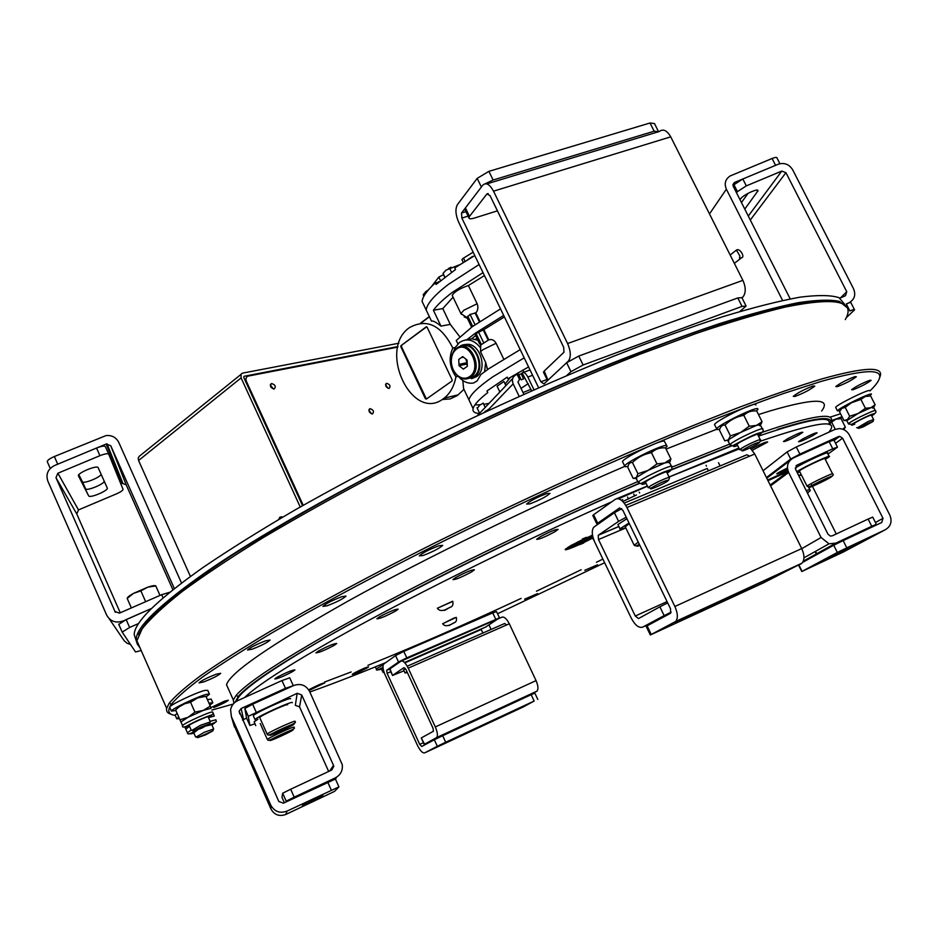 <?xml version="1.0" encoding="UTF-8"?>
<svg xmlns="http://www.w3.org/2000/svg" width="938" height="938" viewBox="0 0 938 938"><rect width="100%" height="100%" fill="white"/><g stroke="black" fill="none" stroke-linecap="round" stroke-linejoin="round"><path stroke-width="1.41" d="M829.825 424.738L830.47 423.261C833.319 415.393 815.591 417.469 777.285 429.487M762.008 432.383L777.837 427.107C816.318 415.112 834.117 413.107 831.22 421.092L831.103 421.455M821.641 411.008C831.56 398.017 814.278 398.017 769.793 411.008L758.49 414.573M869.901 390.935C874.931 386.128 878.027 382.153 879.199 378.987C883.526 368.47 864.074 369.302 820.832 381.508L783.781 393.432C754.785 403.68 721.873 416.249 685.068 431.128C608.821 462.598 518.773 503.694 434.728 545.529C372.562 576.811 316.81 606.78 271.997 632.845C244.232 649.413 221.262 664.01 203.089 676.638C187.752 688.011 177.2 697.204 171.443 704.18C166.941 710.793 168.207 714.522 175.254 715.366L176.766 718.801L179.404 718.672M171.173 714.228C167.55 713.337 166.038 711.379 166.659 708.342L169.145 703.301C174.878 696.266 185.431 687.015 200.791 675.571C219.011 662.861 242.051 648.17 269.921 631.509C314.898 605.291 370.92 575.135 433.391 543.677C497.937 511.644 562.014 481.686 625.646 453.828C666.343 436.369 703.922 420.963 738.382 407.608C770.532 395.625 798.215 386.104 821.418 379.046C864.836 366.887 884.346 366.137 879.95 376.806L879.234 378.87M845.302 319.588C856.019 300.934 835.946 296.771 785.071 307.113C760.249 313.081 730.69 321.851 696.371 333.4L639.587 354.353C558.274 386.198 463.407 429.381 377.697 473.737C335.898 495.85 297.674 517.178 263.05 537.72C231.076 557.453 204.179 575.346 182.359 591.397C163.646 606.194 150.244 618.681 142.154 628.835L136.889 640.76L137.276 644.078L139.997 647.818M138.66 634.686C142.506 626.69 151.241 616.465 164.842 604.002C181.362 590.295 202.866 574.642 229.364 557.031C272.466 529.442 327.221 498.148 389.188 465.952C453.429 433.262 517.799 403.211 582.322 375.798C623.664 358.762 661.982 344 697.286 331.501C730.292 320.491 758.83 312.108 782.878 306.351C810.854 300.301 829.368 298.988 838.42 302.411M854.881 376.63C846.651 379.784 840.296 383.091 835.805 386.538L837.329 386.644C845.513 383.501 851.856 380.195 856.347 376.748L854.881 376.63M869.772 380.289C861.963 383.325 855.913 386.456 851.622 389.68L853.029 389.751C860.803 386.714 866.829 383.595 871.121 380.371L869.772 380.289M213.782 707.545C221.45 704.438 226.304 701.999 228.356 700.229L224.545 701.132L210.851 707.662M216.197 674.211C207.157 677.752 201.436 680.648 199.032 682.876L203.64 681.961C212.609 678.42 218.296 675.548 220.711 673.32L216.197 674.211M265.689 640.795C256.285 644.441 250.235 647.513 247.562 649.999L252.088 649.213C261.432 645.579 267.436 642.518 270.121 640.044L265.689 640.795M341.913 596.662C332.263 600.367 325.92 603.603 322.895 606.394L327.116 605.796C336.707 602.114 343.015 598.878 346.04 596.111L341.913 596.662M439.078 545.705C429.323 549.398 422.733 552.787 419.298 555.882L423.038 555.507C432.723 551.825 439.277 548.449 442.724 545.365L439.078 545.705M546.913 493.54C537.24 497.175 530.474 500.681 526.605 504.058L529.771 503.894C539.373 500.271 546.115 496.777 549.985 493.423L546.913 493.54M813.082 385.987C804.429 389.282 797.816 392.729 793.243 396.328L794.99 396.446C803.608 393.163 810.198 389.727 814.77 386.128L813.082 385.987M211.824 710.078L233.21 704.063M716.48 429.346L666.074 449.091M624.485 466.503C533.007 505.711 425.301 558.216 348.455 600.871C270.883 644.617 230.244 672.569 226.515 684.717L228.579 689.348M233.867 703.336L233.304 699.924L236.024 695.55C248.57 680.671 293.981 651.945 372.257 609.372C449.314 567.994 551.474 518.784 637.652 481.64M671.889 467.147L729.541 444.166M731.288 445.749L671.409 469.633M639.411 483.199C553.678 520.133 451.717 569.19 374.684 610.474C296.396 652.954 250.927 681.598 238.275 696.418L235.239 702.116M844.704 304.416L839.041 297.663C831.009 295.071 818.03 294.895 800.091 297.158C779.232 300.922 753.531 307.418 722.964 316.645C689.817 327.456 653.024 340.775 612.584 356.639C548.871 382.505 483.516 411.981 416.531 445.046C373.359 466.936 332.955 488.51 295.318 509.791C259.943 530.498 229.177 549.727 203.03 567.478C157.244 599.91 134.31 622.304 134.204 634.651L137.288 644.043M846.51 307.172L839.358 301.391C830.4 299.445 816.599 299.89 797.945 302.728C776.453 307.054 750.283 314.031 719.434 323.657C686.112 334.807 649.342 348.373 609.114 364.354C463.935 422.956 289.772 513.567 205.316 572.579C159.437 604.858 136.409 627.076 136.221 639.235M592.488 535.117L571.031 545.435L565.356 549.293C563.398 551.685 581.243 544.31 592.523 538.084M582.369 539.01L586.297 537.357L582.369 539.01M579.872 544.591L583.706 542.973L579.872 544.591M540.007 536.888L536.642 539.28C538.611 539.667 544.626 537.193 554.686 531.846L558.122 529.419C556.187 529.009 550.149 531.494 540.007 536.888M455.915 577.433L452.925 579.59C455.211 579.848 461.367 577.327 471.392 572.004L474.44 569.812C472.189 569.53 466.01 572.063 455.915 577.433M379.491 616.852L376.865 618.775C379.433 618.892 385.635 616.336 395.473 611.119L398.158 609.161C395.637 609.032 389.411 611.588 379.491 616.852M318.24 651.148L315.918 652.86C318.662 652.836 324.818 650.292 334.374 645.238L336.754 643.491C334.045 643.503 327.878 646.048 318.24 651.148M276.862 677.412L274.775 678.96C277.589 678.819 283.604 676.321 292.808 671.479L294.954 669.896C292.164 670.025 286.137 672.523 276.862 677.412M309.094 690.45L324.759 682.887C322.473 683.134 317.431 685.268 309.646 689.313L308.731 689.852M354.224 673.038L352.278 674.352C354.388 674.129 359.184 672.089 366.652 668.219L368.622 666.883C366.535 667.094 361.74 669.146 354.224 673.038M524.6 599.183L537.591 593.59L524.6 599.183M584.796 570.281L597.6 564.758L584.796 570.281M802.611 439.019L798.543 441.669C799.563 442.079 804.37 440.039 812.965 435.537L817.104 432.864C816.095 432.43 811.276 434.482 802.611 439.019M787.65 438.726L783.476 441.481C784.555 441.95 789.597 439.828 798.601 435.091L802.834 432.312C801.791 431.82 796.725 433.966 787.65 438.726M752.382 450.252L767.671 442.033C766.498 441.493 761.175 443.721 751.713 448.716L751.256 448.974M828.852 424.375C832.909 414.866 809.447 418.782 758.49 436.123M732.203 445.679L671.28 469.926M639.329 483.457C522.806 533.405 377.709 606.007 303.818 650.573C261.667 676.005 239.413 692.525 237.056 700.111L236.81 701.096M828.782 432.242C840.307 418.618 817.385 421.654 759.991 441.341M738.792 449.091L669.064 477.008M647.466 486.189L618.576 498.781M611.869 501.748C500.857 550.876 374.051 614.988 306.093 655.592C274.377 674.504 253.905 688.469 244.677 697.473M324.407 682.114L351.187 671.948M367.919 665.335C415.44 646.188 466.514 623.876 521.129 598.397M536.466 591.21L581.173 569.753M596.404 562.284L602.888 559.083M309.833 691.986C332.181 684.06 357.46 674.27 385.682 662.627M497.55 613.757L604.647 562.73M622.773 499.579L621.507 500.329M622.797 501.49L636.468 494.971M456.267 617.356L442.619 623.735M453.488 623.184L448.927 625.435L453.488 623.184M452.691 601.235L437.378 608.234L452.761 601.387C453.441 604.834 452.468 606.827 449.83 607.378C443.862 611.189 439.734 611.529 437.448 608.387L437.53 608.539M447.661 608.469L444.483 610.286L447.661 608.469M592.171 537.357L592.148 537.368C582.932 542.668 565.966 549.809 567.771 547.628L568.498 546.924M592.277 537.556C578.629 544.661 569.823 548.402 565.837 548.777M591.327 535.598L594.2 540.921M581.525 540.288L582.193 541.672L584.784 540.745L584.116 539.362M584.784 540.745L591.878 536.735M591.819 536.63L580.634 540.605L572.942 544.966L575.569 544.028L573.317 545.611L577.034 544.286L576.413 542.996M579.203 541.414L579.942 542.938L582.193 541.672M577.867 542.176L578.488 543.465L579.942 542.938M577.034 544.286L578.488 543.465M591.972 536.935C583.741 541.543 577.222 544.603 572.391 546.115C570.433 545.986 574.267 543.594 583.905 538.975L584.749 538.506M118.798 624.368L126.161 619.584L129.632 627.463L122.186 632.118L135.529 651.957L141.192 650.538M47.392 461.918L47.24 461.578C47.463 460.195 49.843 458.518 54.357 456.525L106.17 435.525C111.985 435.15 116.195 437.448 118.774 442.396L181.526 583.073M122.057 483.281L126.184 484.817L110.754 445.738L106.193 444.026L122.057 483.281L120.826 483.797M172.897 589.779L126.184 484.817M126.161 619.584L151.581 608.445L122.96 621.108M129.632 627.463L138.742 623.453M110.754 445.738L174.374 588.607M54.357 456.525L57.734 464.193L106.193 444.026M101.07 474.159C101.281 477.032 83.189 484.336 82.38 481.686L78.851 474.734M82.38 481.686L85.733 489.015C87.832 490.914 104.798 483.668 104.212 481.135C104.798 483.856 86.331 491.43 85.522 488.792L78.569 475.156L88.653 495.885L78.405 475.765C77.561 472.822 97.47 464.732 98.173 467.71L107.342 488.182C108.069 490.633 90.974 497.972 88.864 496.108L88.653 495.885M122.901 621.015C115.667 623.395 110.238 621.39 106.615 615.011L47.826 481.065C45.645 474.241 47.873 469.07 54.486 465.553L96.544 448.036C101.48 446.125 104.411 445.656 105.373 446.617L108.738 454.18M115.362 612.326L55.963 477.665L76.764 513.954L78.475 509.92L57.875 473.233L55.963 477.665M130.534 644.535L127.064 643.21L124.25 640.83L109.113 618.623M114.788 611.435L119.443 613.147L161.664 594.692L169.884 592.218M76.764 513.954L120.263 612.795M57.875 473.233L99.932 455.669L96.544 448.036M78.475 509.92L116.418 493.88C120.568 492.04 122.784 490.527 123.066 489.366L108.749 454.203C107.8 453.265 104.868 453.758 99.932 455.669M135.623 606.077L155.661 597.318M131.379 607.93L127.181 598.397L133.466 593.402L140.864 590.87L147.805 587.153L155.79 585.922L159.999 595.419M155.767 585.922C155.063 585.265 152.413 585.664 147.805 587.153L133.466 593.402C129.362 595.7 127.31 597.318 127.287 598.28L127.181 598.397M145.46 601.258L140.864 590.87M201.811 728.123L209.479 723.855L201.142 726.903L193.521 730.995L201.811 728.123M191.915 730.385L200.415 725.309L210.241 721.932M205.563 734.876L212.832 730.866L197.73 737.655L205.563 734.876M196.171 737.057L204.285 732.285L213.559 729.025M388.191 388.391L385.553 384.791M389.082 388.438C390.818 386.175 390.02 384.463 386.679 383.279L386.667 383.29C384.92 385.53 385.729 387.253 389.059 388.438L389.082 388.438M273.474 389.047L270.308 385.084M274.142 389.024L274.154 389.024C276.194 386.608 275.35 384.779 271.621 383.548L271.598 383.548C269.569 385.975 270.414 387.804 274.142 389.024M371.612 413.904L368.892 410.141M372.492 413.928C374.285 411.606 373.488 409.859 370.076 408.663L370.041 408.675C368.235 410.973 369.033 412.732 372.433 413.939L372.492 413.928M401.382 346.427L400.784 346.544M397.794 347.119L248.277 376.068C246.014 376.818 245.416 378.659 246.495 381.59L303.209 505.277M301.321 502.956L301.989 502.604M291.249 479.189L290.44 479.236M275.538 446.723L276.218 446.406M267.729 429.71L268.479 429.534M276.335 446.664L275.643 446.957M275.561 446.769L276.159 446.289M281.388 457.674L280.767 458.119M289.396 475.144L289.877 476.656M283.112 461.449L282.502 461.906M289.232 475.261L288.634 475.285M282.303 461.484L282.924 461.039M278.094 450.498L277.472 450.955M276.862 449.619L277.554 449.314M290.604 477.77L289.725 477.665M302.282 504.796L302.704 504.175M302.376 503.448L301.684 503.741L302.282 503.237M303.173 505.195L302.493 505.512M302.868 504.538L302.188 504.843M301.743 503.882L302.435 503.589M282.01 516.897L281.459 517.846M282.608 517.166L279.923 517.155L278.598 519.523M397.935 346.544L244.103 376.279L243.739 377.381L302.552 505.652M398.873 343.226L242.579 373.125L241.078 374.133L241.089 377.897L300.23 506.977M240.867 374.508L139.187 456.36L138.238 457.943L138.578 460.488L190.414 576.46M401.394 345.876L400.796 345.993M467.007 317.513L470.079 314.406L475.836 312.893L479.904 321.382M452.573 296.173L452.21 295.4C454.297 291.824 459.69 288.529 468.379 285.527L477.137 303.748C478.45 307.242 478.017 310.29 475.836 312.893M448.341 284.425C434.306 295.282 426.919 303.818 426.192 310.021L428.736 315.379L426.192 310.021C426.919 303.818 434.306 295.282 448.341 284.425L479.072 264.539L448.341 284.425M438.48 282.361L435.338 282.854C426.942 290.546 422.534 296.736 422.1 301.426L431.503 321.171C432.875 320.468 436.029 322.109 440.966 326.119L433.403 310.244C437.12 305.096 443.381 299.175 452.198 292.48L482.988 272.677M442.208 399.529L450.146 398.92L457.193 395.637L463.7 389.598M458.119 376.337L455.938 376.818C454.156 386.163 450.263 393.257 444.249 398.099L443.17 398.896C411.888 422.569 377.557 349.464 409.414 327.655L409.414 327.643C426.614 318.181 441.071 324.97 452.82 348.021L455.188 347.541L459.409 342.534C466.843 337.809 473.925 339.603 480.655 347.928L480.737 345.231L478.99 342.546M413.986 373.218L418.254 382.247M457.92 343.847L456.231 340.494L472.412 326.588L500.458 308.93M459.843 336.824L450.275 324.384L442.806 308.602L453.054 297.17M440.966 326.119L450.275 324.384M477.888 340.248L471.65 338.817L466.854 339.755L475.507 333.06L503.612 315.461M488.78 339.861L481.393 344.563L476.117 333.553L483.856 329.601L488.78 339.861C491.782 338.958 494.22 340.084 496.108 343.261L503.706 359.066M492.638 376.935C478.11 387.077 470.208 394.71 468.93 399.846L470.899 403.973L468.93 399.846C470.208 394.71 478.11 387.077 492.638 376.935L524.072 357.917L492.638 376.935M474.898 404.899L480.362 404.77L474.898 404.899M483.762 404.348L489.073 403.352L483.762 404.348M523.017 392.53L530.943 389.34L523.017 392.53M520.098 349.675L488.721 368.763L480.889 374.508L477.161 380.887L473.631 382.974M462.833 380.547L463.653 389.223M459.092 346.931L459.268 346.79C472.635 336.062 488.288 367.309 474.394 377.111L465.916 379.011M464.357 344.914C478.415 339.662 488.85 367.919 476.75 376.584L471.533 378.706M470.571 377.322C466.655 379.808 462.598 379.562 458.401 376.548C454.32 373.218 451.952 368.564 451.284 362.596C450.908 356.346 452.62 351.609 456.419 348.397L456.689 348.197C469.352 338.02 484.196 367.684 471.028 376.982L470.571 377.322M468.66 378.366L473.983 376.326C485.919 368.071 474.757 340.541 461.871 346.403M469.598 376.642C465.893 378.999 462.071 378.753 458.096 375.915C454.25 372.761 451.999 368.376 451.377 362.725C451.026 356.663 452.726 352.125 456.478 349.124C468.73 339.345 482.636 368.423 469.598 376.642M426.696 326.799L401.042 345.641L426.18 326.858L427.118 327.233L452.128 379.855L451.94 381.051L426.298 399.096L425.371 398.697L400.866 346.826L401.042 345.641M401.64 345.524L401.464 346.708L426.415 399.013M455.938 376.818C449.501 367.379 448.458 357.777 452.82 348.021M459.045 365.703L463.349 369.138L467.347 366.312L467.03 360.028L462.715 356.592L458.729 359.442L459.045 365.703L466.139 364.179L467.288 365.105M479.529 320.585L478.286 319.612M476.492 315.872L476.668 314.64M476.492 314.265L475.789 314.406M458.975 364.39L466.854 362.713L465.987 359.195M463.431 357.167L461.285 357.613M459.022 365.175L465.271 363.838L466.854 362.713M517.764 372.961L518.327 373.992L517.764 372.961M504.327 316.95L483.856 329.601M475.273 334.772L476.117 333.553M480.737 345.231L481.393 344.563M488.159 340.189L483.14 329.73M484.594 371.706L485.65 362.408L480.514 351.68L480.655 347.928M466.854 339.755L465.271 340.013M471.65 338.817L475.648 335.57M485.65 362.408L487.572 369.572M455.188 347.541L453.394 351.938M472.951 383.103C467.699 383.724 462.938 381.614 458.67 376.759M433.403 310.244L442.806 308.602M479.318 321.769L475.038 312.835M467.37 318.287L464.193 316.88M468.379 285.527L484.395 275.608M462.035 259.885L462.844 258.513L473.127 252.216M474.757 255.605L454.742 267.928L455.516 269.546L436.1 284.449L435.338 282.854M423.495 295.411L423.179 294.731L425.735 291.695L428.326 289.959M431.597 286.418L438.82 277.085L443.662 274.611M471.99 257.188L472.729 256.766M467.593 259.767L472.553 256.402M422.1 301.426L424.703 306.902M437.976 282.444L438.773 282.103M437.882 282.455L438.609 281.752M451.002 267.213L448.399 268.62M459.514 264.786L446.019 270.156L443.064 273.368L444.882 277.167M451.553 272.266L449.642 268.291M485.216 407.409L483.176 403.117L479.799 405.146L477.243 408.276M485.192 411.161L485.485 411.794M479.447 413.482C474.569 413.271 472.447 411.641 473.092 408.581C474.007 404.853 478.896 399.518 487.76 392.588L486.974 390.97L507.165 377.158L507.95 378.811L528.457 367.004M505.113 383.982L510.471 377.264M505.91 385.647L503.917 381.496L497.07 386.175L499.602 391.474M531.658 390.818L522.103 372.925C523.814 371.753 525.726 373.125 527.848 377.053L533.98 389.798M518.784 374.79L521.211 379.831L523.592 378.929L521.176 373.887L518.784 374.79L517.131 374.379L519.558 379.421L517.964 382.024L523.861 394.288M519.183 396.387L513.156 383.841C511.573 379.597 512.64 376.537 516.334 374.672L517.131 374.379M521.024 388.367L528.211 383.654M484.055 412.462L489.155 408.862M522.103 372.925L521.176 373.887M741.419 257.798L739.531 258.161L739.848 255.945L736.776 250.657L735.286 250.903L736.787 249.86C740.164 248.23 745.171 257.235 741.665 257.669L741.419 257.798M212.703 702.539L211.179 699.115L207.368 699.549M209.831 705.095L212.809 702.773L209.01 703.23M178.712 717.113L176.766 718.801M177.083 713.408L175.148 715.108M208.904 717.453L214.286 716.093L212.774 712.223M185.818 729.096L189.535 726.329L185.994 727.044C184.845 725.942 211.8 713.748 211.402 715.553L208.517 717.676M206.383 725.906L211.765 724.652M193.791 732.824L197.59 729.94M185.021 727.29L185.466 728.463M739.824 311.51L746.109 306.058L742.04 306.386L737.807 297.932L741.888 297.651L745.839 305.518M465.94 211.648L461.519 213.02L481.382 187.025L477.184 178.372L457.451 204.59C455.106 208.893 455.505 214.767 458.67 222.212L538.623 387.746M477.184 178.372L488.909 171.349L493.118 180.026L654.149 131.203L650.022 122.995L654.478 123.57L658.136 130.851M488.909 171.349L650.022 122.995M493.118 180.026L485.263 183.731M461.519 213.02L461.859 218.062L468.097 216.115M547.018 379.515L540.851 381.801L461.859 218.062M540.851 381.801L543.981 383.888L566.634 362.725L578.769 356.065L737.807 297.932M566.611 375.634L570.961 371.647L566.634 362.725M578.769 356.065L583.119 364.999L570.961 371.647M583.119 364.999L742.04 306.386M658.582 131.73L654.149 131.203M543.677 372.597L544.204 371.049L563.949 352.254L563.691 347.295L490.035 195.62L486.963 193.92L488.147 193.556M544.204 371.049L547.991 380.183M548.402 379.761L568.534 360.907C571.136 356.862 570.82 351.07 567.596 343.543L493.517 191.164C489.683 184.223 486.13 182.207 482.847 185.103L465.4 207.943L469.492 216.42L468.871 217.71C468.953 219 470.77 219.117 474.323 218.085L497.433 210.851M486.822 183.895L659.308 131.508C663.119 128.553 666.93 130.323 670.729 136.842L742.908 280.356C746.003 287.462 745.991 293.055 742.861 297.123L741.911 297.698M568.885 361.013L568.194 361.271M465.166 210.042L465.4 207.943M469.492 216.42L486.963 193.92M743.388 449.607L742.357 450.369C739.484 452.808 753.554 446.652 758.326 443.393L759.674 442.232C756.685 442.607 751.244 445.058 743.388 449.607M740.985 449.853L739.719 449.712L741.172 448.563C746.12 445.128 761.351 438.257 760.519 439.816L760.507 439.875M651.687 487.713L650.878 488.346C647.982 490.879 663.025 484.348 667.539 481.124L668.665 480.092C665.265 480.549 659.602 483.093 651.687 487.713M649.483 487.819L648.181 487.666L649.377 486.646C654.02 483.281 670.248 476 669.544 477.606L669.509 477.712M782.585 300.441L726.364 189.183L709.491 213.911M732.906 184.868L734.595 182.406L775.585 165.346L772.091 158.499L730.221 175.934C725.355 179.123 724.066 183.543 726.364 189.183M772.091 158.499C775.398 157.197 777.039 157.045 777.027 158.053L779.912 163.693M734.595 182.406L733.235 186.31L790.206 298.894M848.831 302.927L846.311 303.924C849.617 302.517 851.176 302.165 851 302.868L854.389 309.505M846.193 317.783L854.565 309.845C854.753 309.165 853.193 309.528 849.898 310.935L846.311 303.924M748.078 193.322L741.454 202.549L748.078 193.322M740.035 199.735L740.844 198.598C743.259 194.776 759.1 187.623 757.939 190.871L744.772 209.104M839.956 298.143L845.466 295.728L846.756 291.741L840.46 297.921M849.042 302.728C854.506 299.609 856.007 294.954 853.557 288.775L792.704 169.837C789.163 164.267 784.356 162.391 778.306 164.209L742.826 178.982L746.32 185.876L737.432 191.633L733.95 184.763L742.826 178.982M750.294 220.02L785.927 172.674L781.8 171.068L748.29 216.057M785.927 172.674L846.756 291.741M736.553 192.876L737.432 191.633M733.094 185.994L733.95 184.763M746.32 185.876L781.8 171.068M868.377 423.144L858.704 428.338L863.171 426.907L873.02 421.502L868.377 423.144M857.332 427.845L868.189 421.455L873.712 419.509L873.02 421.502M383.49 672.534L383.923 671.866M209.338 693.944L207.744 690.356L204.824 690.415C195.983 692.537 169.239 705.294 169.649 707.182L169.766 707.451M206.161 696.817L209.467 694.226L206.548 694.308C197.73 696.477 170.974 709.234 171.373 711.086L175.828 710.535M193.017 700.381L187.459 702.879M203.218 710.429L211.027 708.272L210.288 706.115L203.218 710.429L194.916 712.118L188.022 717.3L203.218 710.429M180.94 721.979L188.022 717.3L179.967 719.798L180.858 721.897L175.617 709.925L179.357 706.701L184.704 703.758L190.543 702.234L194.916 712.118M179.967 719.798L175.617 709.925M190.543 702.234L197.672 697.931L205.926 696.301L210.288 706.115M189.359 725.93L188.386 725.965C187.471 725.062 209.326 715.178 209.033 716.632L208.353 717.312M381.485 668.97L382.997 667.528M666.672 445.456L664.245 441.024C659.109 440.391 623.829 457.709 622.457 461.531L622.867 462.364M665.488 447.883L667.094 446.3L666.414 445.444C661.302 444.87 626.009 462.188 624.602 465.952L625.447 466.772L628.05 466.28M652.813 451.53L648.31 453.394M755.887 405.075L755.5 404.301C751.596 403.188 716.198 420.658 714.522 424.504L714.932 425.348M756.38 410.926L757.963 409.414L757.634 408.581C753.765 407.514 718.344 424.984 716.632 428.783L717.101 429.592L719.763 429.112M744.995 414.268L740.61 416.062M664.725 462.973L669.662 461.988L670.94 459.022L664.725 462.973L656.963 463.923L648.158 470.36L664.725 462.973M636.773 478.615L635.905 478.052L636.609 477.301L648.158 470.36L637.922 473.737L636.281 477.606L633.197 478.45L627.815 467.359C628.39 463.806 629.937 462.188 632.458 462.528C637.805 457.275 644.148 453.992 651.464 452.679L656.963 463.923M645.872 482.918L644.934 482.367C647.783 479.318 670.142 469.141 667.704 471.99L666.953 472.693M634.451 478.462L636.081 478.403M669.111 462.962L670.353 460.968M637.922 473.737L632.458 462.528M651.464 452.679C655.216 449.091 659.883 447.485 665.476 447.872L665.101 447.848M670.94 459.022L665.476 447.872M756.403 425.43L760.601 424.644L762.066 421.748L756.403 425.43L749.239 426.204L740.539 432.512L756.403 425.43M728.849 440.954L727.712 440.45L728.416 439.734L740.539 432.512L730.421 435.865L728.298 439.84L724.769 440.872L719.458 430.143C720.349 426.556 722.213 424.844 725.039 425.008C730.327 419.884 736.588 416.648 743.822 415.323L749.239 426.204M759.78 425.782L761.457 423.378M737.444 445.116L736.682 444.471C740.563 440.93 763.368 430.718 758.221 434.822L757.951 435.044M730.421 435.865L725.039 425.008M743.822 415.323C747.187 411.946 751.479 410.492 756.685 410.95L762.066 421.748M869.854 390.865L869.69 390.525C867.638 389.434 837.095 404.524 835.641 407.338L835.91 407.854M869.866 395.906L871.461 394.019C869.444 392.975 838.877 408.053 837.4 410.821L839.932 410.797M861.987 398.392L857.473 400.256M847.436 405.474L845.244 407.373M840.342 413.846L829.79 417.258M840.307 418.618L841.843 416.812L831.338 420.67M832.803 420.998L831.021 421.69M870.886 407.725L873.747 407.104L875.131 404.77L870.886 407.725L865.411 408.3L858.141 413.47L870.886 407.725M846.78 420.67L858.141 413.47L849.699 416.238L847.413 419.579L843.954 420.529L846.697 420.505M872.727 408.147L874.662 405.767M854.6 423.917L854.248 423.366C858.282 420.318 876.584 412.04 871.578 415.534L871.566 415.534M843.954 420.529L839.522 411.747L841.761 408.393L845.22 407.385L851.317 402.836L860.896 399.424L865.411 408.3M849.699 416.238L845.22 407.385M860.896 399.424L865.188 396.504L870.64 395.965L875.131 404.77M843.004 429.323L844.048 429.252L845.314 427.048L842.687 429.205M843.766 429.639L844.845 428.08M830.822 422.252L831.631 422.088L835.266 429.311M831.631 422.088L835.793 419.239L841.081 418.653L845.314 427.048M457.357 737.057L518.327 708.776L457.357 737.057M398.533 662.029L395.566 655.592L403.809 651.429L406.775 657.866L398.861 661.806L386.702 670.283L387.101 673.32L390.806 671.702M395.566 655.592L383.63 664.127C382.434 666.132 382.903 669.673 385.049 674.739L417.551 745.558C420.212 750.857 422.592 753.296 424.715 752.862L437.319 746.273L434.317 739.754L421.783 746.472L419.732 744.385L387.101 673.32M534.144 701.049L531.166 694.706L442.689 735.709L445.691 742.239L534.144 701.049L523.017 707.053M531.166 694.706L534.848 693.112L537.802 699.408M404.501 662.486L485.661 627.041L499.473 617.861L406.775 657.866M495.674 619.139L492.731 612.889L496.542 611.623L499.438 617.767M492.731 612.889L403.809 651.429M434.317 739.754L442.689 735.709M445.691 742.239L437.319 746.273M504.222 707.135L443.228 735.251L504.069 706.806M401.464 660.962L501.724 617.251C504.058 616.407 506.59 618.588 509.311 623.782L536.055 680.613C538.178 685.561 538.506 689.055 537.04 691.095L524.436 697.825M421.268 738.007L424.574 744.174L436.698 737.561C437.952 735.58 437.483 732.039 435.314 726.938L408.218 668.149C405.486 662.767 403.07 660.434 400.983 661.173L389.962 668.841L392.53 675.477L404.044 670.787M424.574 744.174L433.45 740.211M392.881 675.184L403.961 667.633L406.025 669.638L433.016 728.216L433.415 731.253L421.619 737.749M404.864 662.861L481.217 629.504L482.882 633.056M407.221 666.203L504.667 623.5L506.626 624.966M406.94 671.631L405.052 672.992L407.373 672.569M405.368 668.501L403.668 669.978M753.167 587.153L677.705 621.8L752.921 586.649M616.77 498.676L647.372 485.99M669.064 476.996L738.898 448.047M646.212 626.432L647.114 625.834L651.265 634.463L675.794 621.402C678.127 618.154 677.822 613.171 674.879 606.476L626.936 507.517C622.984 500.317 619.127 497.562 615.375 499.251L593.613 514.728L597.694 523.205L596.861 523.92L598.432 523.826M750.06 447.86L754.75 454.015L801.732 548.566C804.581 554.979 804.687 559.845 802.037 563.152L763.579 582.815L650.327 634.979L646.176 626.361M651.265 634.463L650.327 634.979M597.694 523.205L619.584 507.95L622.879 510.319L670.553 608.809L670.541 613.288L647.114 625.834M592.91 515.701L593.613 514.728M624.204 503.085L707.264 468.461L708.436 470.829M625.775 505.371L746.812 454.801L749.743 456.103M626.221 517.237L618.599 521.364L614.413 512.711L621.765 508.677M614.413 512.711L593.731 527.215C591.503 530.498 591.843 535.457 594.727 542.094L631.309 618.224C635.108 625.271 638.884 628.237 642.647 627.135L664.139 615.609L659.895 606.816L638.52 618.564L635.272 616.02L598.491 539.549L625.798 527.942M618.599 521.364L598.21 535.293L598.491 539.549M671.221 612.08L664.139 615.609M659.895 606.816L667.692 602.923M626.936 518.714L617.919 524.53L618.177 525.092M629.023 523.005L619.971 528.798C619.35 529.747 621.261 529.395 625.705 527.754M629.281 523.545L625.271 526.839M322.989 794.838L303.642 803.913L302.188 806.199L320.784 797.452L322.989 794.826M293.195 685.737L285.457 688.316L281.963 680.554L289.736 677.811L293.195 685.479M270.941 808.99L270.824 805.238C274.517 811.675 279.899 813.645 286.969 811.135L338.946 786.865L334.526 791.391L285.867 814.442C279.325 816.764 274.353 814.946 270.941 808.99L233.656 724.3M281.963 680.554L237.666 700.663C233.843 702.527 231.487 705.528 230.584 709.656L231.405 716.702L270.824 805.238M242.52 720.114L246.6 718.016M285.457 688.316L241.16 708.495L239.12 711.156L278.821 801.498L283.428 803.186L335.405 779.021L338.935 786.853M297.182 693.299L295.329 705.317L299.539 706.865L301.731 694.976L297.182 693.299L248.3 716.315L244.818 708.518L246.635 718.215L249.895 725.508L254.937 723.773M294.215 797.159L286.196 801.146L282.666 793.243L290.663 789.233L294.215 797.159L335.347 777.872C340.576 774.999 342.886 770.602 342.276 764.693L309.563 691.388C305.929 685.103 300.629 683.145 293.676 685.526L252.627 704.204L256.133 712.036M336.508 777.25L335.523 779.267M330.973 770.368L333.787 766.311L331.794 769.992L290.663 789.233M333.787 766.311L333.518 765.373L329.695 770.966M301.731 694.976L333.518 765.373M248.3 716.315L249.895 725.508M244.818 708.518L252.627 704.204M328.675 771.446L299.539 706.865M282.666 793.243L281.975 797.37L284.366 802.74M286.196 801.146L285.973 801.99M319.014 786.49L299.609 795.588M290.581 698.833C291.906 696.16 253.506 713.584 253.307 715.764L253.401 715.987M292.281 702.75L292.304 702.668C293.653 700.041 255.253 717.488 255.03 719.622L255.007 719.727M257.962 719.223L254.128 721.838L255.757 725.625M281.611 734.489L288.974 731.992L274.095 738.851L281.611 734.489M267.377 739.554L260.236 723.573M287.661 704.79C288.599 702.855 259.885 715.905 259.709 717.511L259.779 717.676M289.725 726.411L289.819 725.719L282.045 728.967L274.177 733.563L289.725 726.411L289.479 725.86M281.459 729.26L281.939 730.315M820.867 562.108L861.389 541.543L820.867 562.108M846.791 547.851L837.341 552.459L833.73 545.224L843.156 540.593L846.791 547.851L885.355 529.712C890.854 526.37 892.355 521.505 889.834 515.126L849.406 435.091C847.131 431.023 843.754 428.865 839.252 428.596L834.82 429.498L796.315 446.98L799.891 454.133L790.675 459.034L766.452 477.548M843.168 552.107L801.767 571.523L798.601 565.145M833.73 545.224L802.682 562.354M837.341 552.459L801.767 571.523M835.559 443.334L842.57 438.198L882.998 518.339L881.72 522.501L843.156 540.593M842.57 438.198L839.709 436.346L838.396 436.604L799.891 454.133M790.675 459.034L787.111 451.905L796.315 446.98M767.683 480.033L787.955 470.782M787.111 451.905L763.063 470.747M787.439 467.98C775.714 473.796 773.604 475.285 781.096 472.447L787.592 469.328M836.262 533.968L812.425 486.318M812.015 485.497L811.651 484.77M855.456 534.824L837.88 543.125M827.926 454.109L837.482 447.168L832.756 448.81L829.169 441.681L833.917 440.074L837.4 446.992M766.792 478.228L789.784 460.699M829.169 441.681L793.325 458.002C787.756 461.285 786.185 466.104 788.635 472.471L821.078 537.497L829.004 543.806L835.864 543.114L871.754 526.288L868.119 519.066L832.24 535.856L830.329 536.055L828.02 534.25L795.576 469.305L796.913 465.166L832.756 448.81M802.963 561.909L806.598 560.197M768.011 480.702L788.201 471.486M867.263 529.278L876.338 524.295L871.754 526.288M868.119 519.066L872.727 517.119L876.315 524.236M801.134 474.499L798.695 475.543M829.075 456.384L827.492 453.253C830.951 450.041 803.127 462.786 795.236 468.05M825.299 459.421L829.262 456.771C832.78 453.546 804.347 466.632 796.784 471.72M797.323 472.811L799.821 471.861M832.51 473.772L824.983 458.799C827.75 456.243 804.101 467.276 799.938 470.489L799.516 471.239M817.901 483.691L812.472 485.884L815.204 484.008L828.852 477.735L817.901 483.691L817.49 482.871M825.733 478.99L826.05 479.635M801.369 474.945L798.859 475.883M454.238 617.931L456.325 617.474C456.912 620.593 456.032 622.398 453.687 622.891C448.387 626.326 444.694 626.619 442.63 623.758L454.238 617.931M449.021 625.54L453.394 623.09L449.021 625.54M444.6 610.404L449.478 607.625L444.6 610.404M582.041 541.355L579.696 542.434M578.3 543.055L576.764 543.723M585.98 538.037L591.456 535.856L586.004 538.013M122.163 632.06L118.739 624.274M47.24 461.578L50.253 468.425L47.299 461.766M163.095 597.905L161.664 594.692M138.578 460.488L241.089 377.897M461.332 314.324L460.886 313.55L463.923 310.208L477.137 303.748M496.108 343.261L482.847 349.733L480.514 351.68M483.539 330.563L484.254 330.422M477.196 338.794L475.167 339.193M478.45 331.876L483.738 342.898M420.459 323.211L429.299 316.563L420.459 323.211M429.37 316.798L420.904 323.164M470.079 314.406L475.015 324.724M472.682 326.389L467.757 316.118M438.82 277.085L440.52 280.638M463.513 258.056L465.072 261.303M444.741 277.285L443.486 274.658M527.848 377.053L532.456 375.317M523.381 372.445L529.888 369.994M487.033 411.079L513.156 383.841M477.489 415.534L512.699 378.495M187.471 732.789L191.164 730.034M210.124 721.31L215.916 719.774M211.906 724.968L214.65 722.999L208.037 724.992M195.69 730.655L190.613 733.903L193.932 733.153M742.908 280.356L567.596 343.543M670.729 136.842L493.517 191.164M756.825 190.121L757.576 191.587M182.687 725.883L182.582 725.684C182.464 723.831 213.289 710.007 212.75 712.153M376.255 668.993L383.29 664.69M382.985 667.328L378.905 669.814L381.59 669.204M638.426 482.038C642.518 477.571 675.313 462.633 671.725 466.866C671.467 470.337 674.469 468.226 666.308 471.146C656.94 474.159 640.408 484.512 640.208 483.609L638.426 482.038M667.188 473.162L669.978 471.157C675.548 466.35 646.176 479.482 642.331 483.527C641.205 484.7 642.46 484.653 646.094 483.387M638.59 483.058L635.905 478.052M730.421 444.131C735.38 439.453 766.287 425.277 762.582 429.37C764.165 431.187 762.969 432.383 758.983 432.993C752.053 435.021 736.353 443.909 732.578 445.773L729.823 444.741L730.421 444.131M758.174 435.478L760.706 433.719C767.085 428.643 738.945 441.235 734.196 445.585C732.754 446.91 733.903 446.898 737.655 445.55M730.374 445.304L727.712 440.45M849.183 423.085C854.178 419.216 878.296 407.995 875.4 410.879C876.831 412.345 875.564 413.529 871.625 414.408C864.039 417.269 850.555 424.937 851.423 424.457L848.362 423.788L849.183 423.085M871.707 415.827L873.571 414.631C879.762 410.316 857.191 420.529 852.255 424.269C850.672 425.477 851.505 425.453 854.741 424.211M848.644 424.14L846.592 420.294M523.134 707.006L424.715 752.862M389.985 668.817L386.773 670.224M423.413 742.685L419.732 744.385M408.218 668.149L509.311 623.782M435.314 726.938L536.055 680.613M436.311 737.866L536.606 691.423M491.09 629.457L489.237 625.482M626.936 507.517L754.75 454.015M674.879 606.476L801.732 548.566M674.832 622.14L800.958 563.937M720.114 465.952L718.508 462.704M656.659 620.71L642.647 627.135M618.846 526.476L598.385 535.141M667.059 601.598L635.272 616.02M634.287 545.201L638.239 542.07M639.341 544.345C635.964 546.42 636.14 546.795 639.88 545.447M234.465 727.056L231.405 716.702M285.867 814.442L286.969 811.135M243.481 719.434L241.16 708.495M331.384 790.253L327.819 782.351M320.808 797.429L320.175 796.01L320.784 797.452M335.347 777.872L333.975 779.56M269.945 740.457C269.452 741.712 293.512 730.632 293.148 729.776C293.946 728.369 269.358 739.695 269.945 740.457M294.298 727.911C295.564 728.263 289.854 731.077 277.202 736.33C265.876 742.31 268.749 739.965 267.389 739.449C267.611 738.159 295.095 725.555 294.133 727.185M267.248 734.313L267.166 734.173C267.424 732.742 296.138 719.61 295.13 721.369M269.839 735.24C269.335 736.6 294.462 725.027 294.098 724.077C294.942 722.553 269.218 734.384 269.839 735.24M885.355 529.712L842.383 552.517M798.895 564.993L802.06 571.359M838.396 436.604L833.941 439.899M882.998 518.339L875.435 522.501M837.212 554.417L836.802 553.596M770.579 485.861L788.635 472.471M801.779 548.66L821.078 537.497M803.327 561.135L835.864 543.114M770.168 485.052L788.248 471.603M795.952 465.881L796.913 465.166M816.693 553.725L815.521 551.356M807.559 485.743C811.792 482.671 835.465 471.603 832.627 474.018C834.292 474.98 832.534 476.27 827.351 477.899L809.107 486.834L806.985 486.201L807.559 485.743M831.22 476.95C836.673 473.385 814.254 483.691 810.045 486.693C804.91 490.105 826.882 479.998 831.22 476.95M807.184 486.423L799.375 470.958M806.211 490.586L809.775 489.577C810.819 490.656 809.916 491.582 807.079 492.321M807.419 493.001L808.45 492.356L807.102 492.368M830.47 423.261L831.22 421.092M706.091 465.318L706.466 466.092M639.224 492.133L639.622 492.954M633.748 494.138L634.651 495.979M166.659 708.342L136.889 640.76M171.443 704.18L169.145 703.301M226.515 684.717L233.304 699.924M238.275 696.418L236.024 695.55M237.056 700.111L237.361 700.803M592.253 536.454L593.426 538.904M583.917 538.951C568.065 546.795 571.23 546.127 570.386 545.799M628.542 499.028L627.569 497.023M122.151 632.001L118.704 624.157M106.991 443.791L122.772 483.07M105.103 483.129L107.342 488.182M209.479 723.855L210.323 721.697M210.288 721.674L208.06 716.644M191.293 730.303L189.066 725.262M193.521 730.995L191.375 730.174M212.832 730.866L213.641 728.826L211.496 724.054M195.62 736.987L193.521 732.226M197.73 737.655L195.702 736.881M386.679 383.279L385.776 383.935M370.076 408.663L369.115 409.355M271.598 383.548L270.496 384.428M279.77 517.272L281.541 516.779M463.56 388.543L473.092 408.581M458.096 375.915L458.401 376.548M471.028 376.982L473.983 376.326M474.394 377.111L476.75 376.584M475.167 334.561L479.424 343.449M487.666 369.502L486.787 367.661M458.272 394.839L444.249 398.099M466.819 317.126L471.626 327.163M452.21 295.4L460.886 313.55L467.065 317.654M463.255 262.417L461.918 259.627M423.87 296.197L423.179 294.731M477.008 407.784L479.635 413.283M522.818 370.1L523.861 372.257M735.322 250.938L730.151 254.995M739.848 255.945L736.776 250.657M741.665 257.669L734.36 263.355M195.385 730.761C190.156 734.196 187.483 734.817 187.377 732.625L185.747 728.932M208.248 724.875C214.767 722.811 217.393 721.51 216.115 720.982L216.115 720.619M547.534 380.57L543.43 372.069M568.534 360.907L569.729 360.473M741.935 297.463L742.861 297.123M486.986 193.885L488.112 193.545M464.779 209.244L468.871 217.71M742.357 450.369L739.953 449.466M739.719 449.712L736.998 444.213M760.237 439.641L757.505 434.142M759.674 442.232L760.519 439.816M650.878 488.346L648.416 487.408M648.181 487.666L645.403 481.968M669.275 477.43L666.496 471.732M668.665 480.092L669.544 477.606M732.918 184.634L734.384 182.511M757.611 190.226L757.939 190.871M858.704 428.338L856.711 427.634M873.524 419.403L871.261 414.948M383.091 672.487L381.285 668.548M384.263 672.827L383.161 672.405M169.649 707.182L171.373 711.086M212.961 713.032L212.949 713.443C213.067 715.284 212 713.994 196.277 721.099C186.205 727.009 181.644 728.533 182.582 725.684L180.858 721.791M382.985 667.293C377.979 670.142 375.833 670.822 376.525 669.322L375.282 666.883M622.457 461.531L624.602 465.952M714.522 424.504L716.632 428.783M671.432 466.268L669.568 462.457M762.289 428.772L760.448 425.102M835.641 407.338L837.4 410.821M875.213 410.504L873.618 407.385M386.702 670.283L389.868 668.9M404.524 662.509L485.579 627.1M537.04 691.095L436.698 737.561M424.199 744.385L421.256 737.971M389.622 669.134L392.53 675.477M403.586 669.802L405.052 672.992M802.037 563.152L675.794 621.402M592.781 515.454L596.861 523.92M598.21 535.293L618.881 526.535M617.919 524.53L619.971 528.798M625.071 526.429L633.982 544.861C634.885 546.315 636.656 546.104 639.282 544.216M239.12 711.156L239.765 713.947M286.207 801.122L282.678 793.22M244.83 708.471L248.312 716.269M253.307 715.764L255.03 719.622M259.709 717.511L267.166 734.173C268.514 734.712 265.653 737.116 277.531 730.831C290.733 725.367 296.654 722.459 295.306 722.131M834.117 440.473L839.709 436.346M829.004 543.806L803.96 557.817M816.306 553.948L815.122 551.579M808.45 486.939L809.67 489.355"/></g></svg>
